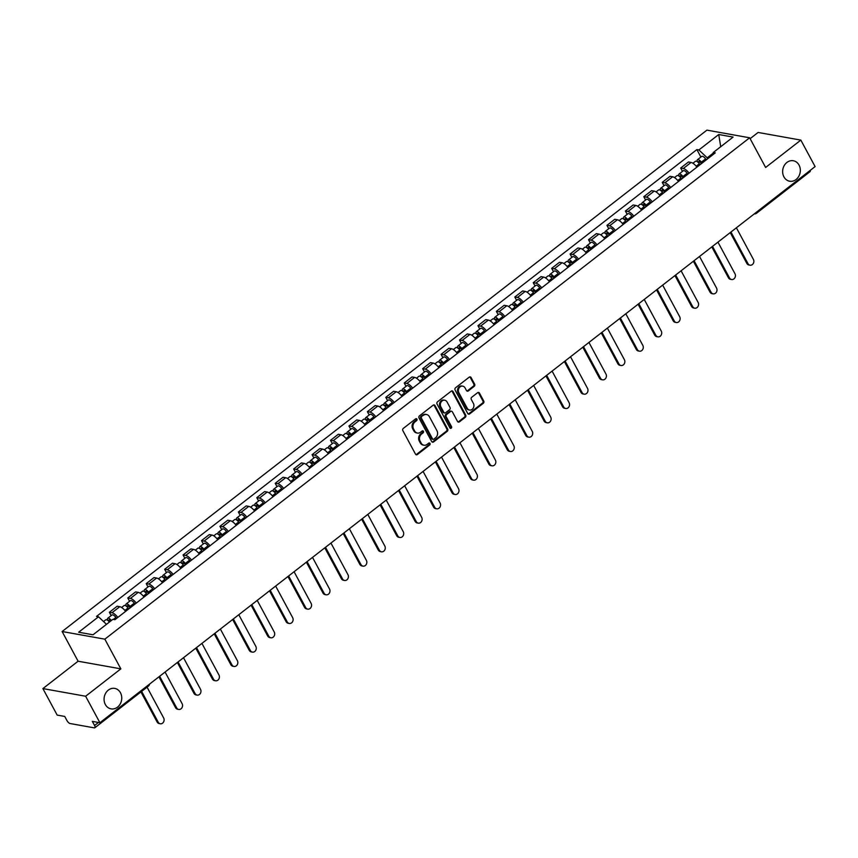 <?xml version="1.0" encoding="UTF-8"?>
<svg xmlns="http://www.w3.org/2000/svg" width="858" height="858" viewBox="0 0 858 858"><rect width="100%" height="100%" fill="white"/><g stroke="black" fill="none" stroke-linecap="round" stroke-linejoin="round"><path stroke-width="1.29" d="M416.924 419.112A1.115 0.944 100.1 0 0 415.626 418.833L403.303 428.41A1.598 1.351 100.1 0 0 402.842 430.619L415.508 454.139A1.598 1.351 100.1 0 0 417.374 454.547L429.697 444.97A1.115 0.944 100.1 0 0 428.71 443.136L427.112 444.38A5.105 4.311 100.1 0 1 423.97 445.216A5.105 4.311 100.1 0 1 421.16 443.082L420.098 441.119A5.105 4.311 100.1 0 1 421.557 434.051L423.155 432.807A1.115 0.944 100.1 0 0 422.168 430.984L420.57 432.218A5.105 4.311 100.1 0 1 417.428 433.065A5.105 4.311 100.1 0 1 414.607 430.93L413.556 428.968A5.105 4.311 100.1 0 1 415.015 421.9L416.613 420.656A1.115 0.944 100.1 0 0 416.924 419.112M417.428 433.065L416.57 432.915A5.105 4.311 100.1 0 1 413.76 430.77L412.698 428.807A5.105 4.311 100.1 0 1 414.157 421.739L415.755 420.506A1.115 0.944 100.1 0 0 415.862 418.693M415.98 454.654A1.598 1.351 100.1 0 0 416.527 454.397L428.839 444.809A1.115 0.944 100.1 0 0 428.946 442.996M423.97 445.216L423.112 445.066A5.105 4.311 100.1 0 1 420.302 442.932L419.24 440.969A5.105 4.311 100.1 0 1 420.699 433.901L422.297 432.657A1.115 0.944 100.1 0 0 422.404 430.845M783.922 176.866A10.403 8.794 100.1 0 0 789.65 181.22A10.403 8.794 100.1 0 0 798.701 176.469A10.403 8.794 100.1 0 0 799.045 165.101A10.403 8.794 100.1 0 0 793.318 160.746A10.403 8.794 100.1 0 0 784.266 165.497A10.403 8.794 100.1 0 0 783.922 176.866M105.341 704.515A10.403 8.794 100.1 0 0 111.079 708.869A10.403 8.794 100.1 0 0 120.12 704.128A10.403 8.794 100.1 0 0 120.463 692.76A10.403 8.794 100.1 0 0 114.736 688.406A10.403 8.794 100.1 0 0 105.695 693.157A10.403 8.794 100.1 0 0 105.341 704.515M474.184 386.357A1.598 1.351 100.1 0 0 474.646 384.148L471.085 377.552A1.598 1.351 100.1 0 0 469.229 377.145L455.544 387.784A1.598 1.351 100.1 0 0 455.083 389.993L467.749 413.524A1.598 1.351 100.1 0 0 469.616 413.921L483.301 403.281A1.598 1.351 100.1 0 0 483.751 401.072L479.461 393.103A1.598 1.351 100.1 0 0 477.595 392.696L471.739 397.254A1.598 1.351 100.1 0 0 471.289 399.463L473.412 403.41A4.269 3.604 100.1 0 1 473.273 408.076A4.269 3.604 100.1 0 1 469.562 410.027A4.269 3.604 100.1 0 1 467.213 408.236L458.869 392.75A4.269 3.604 100.1 0 1 459.019 388.095A4.269 3.604 100.1 0 1 462.73 386.143A4.269 3.604 100.1 0 1 465.079 387.923L466.462 390.508A1.598 1.351 100.1 0 0 468.329 390.916L474.184 386.357L473.326 386.207A1.598 1.351 100.1 0 0 473.788 383.998L470.238 377.402A1.598 1.351 100.1 0 0 469.766 376.887M120.839 668.854L78.099 661.218L42.9 688.588L85.628 696.235L120.839 668.854L104.848 639.167L749.645 137.784L765.626 167.471L800.836 140.101L815.1 166.591L99.903 722.726L92.332 721.374L94.562 725.503L98.456 722.468M85.628 696.235L99.903 722.726M435.027 405.598A1.598 1.351 100.1 0 0 433.161 405.191L419.476 415.83A1.598 1.351 100.1 0 0 419.026 418.039L431.692 441.559A1.598 1.351 100.1 0 0 433.547 441.967L447.233 431.327A1.598 1.351 100.1 0 0 447.694 429.118L435.027 405.598L434.169 405.437A1.598 1.351 100.1 0 0 433.708 404.933M437.505 401.812L451.19 391.173A1.598 1.351 100.1 0 1 453.056 391.57L465.722 415.1A1.598 1.351 100.1 0 1 465.272 417.31L459.416 421.857A1.598 1.351 100.1 0 1 457.55 421.46L452.413 411.915A1.598 1.351 100.1 0 0 450.547 411.508L446.664 414.532A1.598 1.351 100.1 0 0 446.203 416.741L451.555 426.673A1.115 0.944 100.1 0 1 449.935 427.938L437.054 404.021A1.598 1.351 100.1 0 1 437.505 401.812M42.9 688.588L57.164 715.089L64.725 716.441L66.956 720.57A3.25 1.266 -127.9 0 0 70.099 723.53L94.283 727.863A3.25 1.266 -127.9 0 0 94.841 727.766A3.25 1.266 -127.9 0 0 94.562 725.503M78.099 661.218L62.119 631.52L706.906 130.137L749.645 137.784M800.836 140.101L758.097 132.454L750.117 138.664M810.188 170.41A3.25 1.266 52.1 0 1 810.049 171.632L756.531 213.245A3.25 1.266 -127.9 0 0 756.67 212.023M125.622 611.368A7.475 2.906 -127.9 0 0 119.766 606.692L111.969 612.751A7.475 2.906 52.1 0 1 117.825 617.428M111.969 612.751L109.363 612.29L111.154 615.626M119.766 606.692L117.16 606.231L109.363 612.29M129.579 601.286L127.788 597.962L130.395 598.423A7.475 2.906 52.1 0 1 136.25 603.099M144.047 597.039A7.475 2.906 -127.9 0 0 138.192 592.363L135.585 591.902L127.788 597.962M148.016 586.958L146.225 583.633L148.831 584.094A7.475 2.906 52.1 0 1 154.676 588.77M162.473 582.711A7.475 2.906 -127.9 0 0 156.628 578.035L154.022 577.563L146.225 583.633M166.441 572.629L164.65 569.294L167.256 569.766A7.475 2.906 52.1 0 1 173.112 574.442M180.909 568.382A7.475 2.906 -127.9 0 0 175.053 563.706L172.447 563.234L164.65 569.294M184.867 558.301L183.076 554.965L185.682 555.437A7.475 2.906 52.1 0 1 191.538 560.113M199.335 554.043A7.475 2.906 -127.9 0 0 193.479 549.367L190.873 548.905L183.076 554.965M203.303 543.972L201.512 540.637L204.118 541.108A7.475 2.906 52.1 0 1 209.963 545.785M217.76 539.714A7.475 2.906 -127.9 0 0 211.915 535.038L209.309 534.577L201.512 540.637M221.729 529.633L219.938 526.308L222.544 526.769A7.475 2.906 52.1 0 1 228.4 531.445M236.197 525.386A7.475 2.906 -127.9 0 0 230.341 520.709L227.735 520.248L219.938 526.308M240.154 515.304L238.363 511.979L240.969 512.441A7.475 2.906 52.1 0 1 246.825 517.117M254.622 511.057A7.475 2.906 -127.9 0 0 248.766 506.381L246.16 505.909L238.363 511.979M258.59 500.975L256.799 497.651L259.406 498.112A7.475 2.906 52.1 0 1 265.251 502.788M273.048 496.728A7.475 2.906 -127.9 0 0 267.203 492.052L264.596 491.58L256.799 497.651M277.016 486.647L275.225 483.311L277.831 483.783A7.475 2.906 52.1 0 1 283.687 488.459M291.484 482.4A7.475 2.906 -127.9 0 0 285.628 477.724L283.022 477.252L275.225 483.311M295.452 472.318L293.651 468.983L296.257 469.455A7.475 2.906 52.1 0 1 302.113 474.131M309.91 468.06A7.475 2.906 -127.9 0 0 304.054 463.384L301.448 462.923L293.651 468.983M313.878 457.99L312.087 454.654L314.693 455.126A7.475 2.906 52.1 0 1 320.538 459.791M328.335 453.732A7.475 2.906 -127.9 0 0 322.49 449.056L319.884 448.595L312.087 454.654M332.303 443.65L330.512 440.326L333.119 440.787A7.475 2.906 52.1 0 1 338.974 445.463M346.771 439.403A7.475 2.906 -127.9 0 0 340.916 434.727L338.309 434.266L330.512 440.326M350.74 429.322L348.938 425.997L351.544 426.458A7.475 2.906 52.1 0 1 357.4 431.134M365.197 425.075A7.475 2.906 -127.9 0 0 359.341 420.399L356.735 419.927L348.938 425.997M369.165 414.993L367.374 411.668L369.98 412.13A7.475 2.906 52.1 0 1 375.836 416.806M383.623 410.746A7.475 2.906 -127.9 0 0 377.777 406.07L375.171 405.598L367.374 411.668M387.591 400.665L385.8 397.329L388.406 397.801A7.475 2.906 52.1 0 1 394.262 402.477M402.059 396.407A7.475 2.906 -127.9 0 0 396.203 391.741L393.597 391.269L385.8 397.329M406.027 386.336L404.225 383L406.831 383.472A7.475 2.906 52.1 0 1 412.687 388.148M420.484 382.078A7.475 2.906 -127.9 0 0 414.629 377.402L412.022 376.941L404.225 383M424.453 372.007L422.662 368.672L425.268 369.144A7.475 2.906 52.1 0 1 431.124 373.809M438.921 367.75A7.475 2.906 -127.9 0 0 433.065 363.073L430.459 362.612L422.662 368.672M442.878 357.668L441.087 354.343L443.693 354.804A7.475 2.906 52.1 0 1 449.549 359.481M457.346 353.421A7.475 2.906 -127.9 0 0 451.49 348.745L448.884 348.284L441.087 354.343M461.314 343.339L459.523 340.015L462.13 340.476A7.475 2.906 52.1 0 1 467.975 345.152M475.772 339.092A7.475 2.906 -127.9 0 0 469.927 334.416L467.31 333.944L459.523 340.015M479.74 329.011L477.949 325.686L480.555 326.147A7.475 2.906 52.1 0 1 486.411 330.823M494.208 324.764A7.475 2.906 -127.9 0 0 488.352 320.088L485.746 319.616L477.949 325.686M498.166 314.682L496.374 311.347L498.981 311.819A7.475 2.906 52.1 0 1 504.836 316.495M512.634 310.424A7.475 2.906 -127.9 0 0 506.778 305.759L504.172 305.287L496.374 311.347M516.602 300.354L514.811 297.018L517.417 297.49A7.475 2.906 52.1 0 1 523.262 302.166M531.059 296.096A7.475 2.906 -127.9 0 0 525.214 291.42L522.608 290.959L514.811 297.018M535.027 286.014L533.236 282.69L535.842 283.151A7.475 2.906 52.1 0 1 541.698 287.827M549.495 281.767A7.475 2.906 -127.9 0 0 543.64 277.091L541.033 276.63L533.236 282.69M553.453 271.686L551.662 268.361L554.268 268.822A7.475 2.906 52.1 0 1 560.124 273.498M567.921 267.439A7.475 2.906 -127.9 0 0 562.065 262.762L559.459 262.301L551.662 268.361M571.889 257.357L570.098 254.032L572.704 254.494A7.475 2.906 52.1 0 1 578.549 259.17M586.346 253.11A7.475 2.906 -127.9 0 0 580.501 248.434L577.895 247.962L570.098 254.032M590.315 243.029L588.524 239.693L591.13 240.165A7.475 2.906 52.1 0 1 596.986 244.841M604.783 238.781A7.475 2.906 -127.9 0 0 598.927 234.105L596.321 233.633L588.524 239.693M608.751 228.7L606.949 225.364L609.555 225.836A7.475 2.906 52.1 0 1 615.411 230.512M623.208 224.442A7.475 2.906 -127.9 0 0 617.352 219.766L614.746 219.305L606.949 225.364M627.177 214.371L625.385 211.036L627.992 211.508A7.475 2.906 52.1 0 1 633.837 216.184M641.634 210.113A7.475 2.906 -127.9 0 0 635.789 205.437L633.183 204.976L625.385 211.036M645.602 200.032L643.811 196.707L646.417 197.168A7.475 2.906 52.1 0 1 652.273 201.844M660.07 195.785A7.475 2.906 -127.9 0 0 654.214 191.109L651.608 190.648L643.811 196.707M664.038 185.703L662.237 182.379L664.843 182.84A7.475 2.906 52.1 0 1 670.699 187.516M678.496 181.456A7.475 2.906 -127.9 0 0 672.64 176.78L670.034 176.308L662.237 182.379M682.464 171.375L680.673 168.05L683.279 168.511A7.475 2.906 52.1 0 1 689.124 173.187M696.921 167.128A7.475 2.906 -127.9 0 0 691.076 162.452L688.47 161.98L680.673 168.05M713.17 153.185L707.217 157.818L698.884 149.946L718.736 134.513L733.086 137.087L713.245 152.52L715.25 152.874L114.886 619.712L112.87 619.358L93.029 634.791L78.668 632.217L98.509 616.795L106.489 624.324M698.884 149.946L696.878 149.592L96.504 616.43L98.509 616.795M104.848 639.167L62.119 631.52M707.217 157.818L707.711 158.741M700.889 157.046L696.878 149.592M713.245 152.52L712.998 154.633M720.709 146.707L718.736 134.513M432.153 442.074A1.598 1.351 100.1 0 0 432.7 441.816L446.385 431.177A1.598 1.351 100.1 0 0 446.836 428.968L434.169 405.437M421.739 416.666A1.115 0.944 100.1 0 0 421.417 418.211L432.539 438.867A1.115 0.944 100.1 0 0 433.848 439.146L435.521 437.837A5.105 4.311 100.1 0 0 436.979 430.77L429.386 416.656A5.105 4.311 100.1 0 0 426.576 414.521A5.105 4.311 100.1 0 0 423.423 415.358L420.881 416.516A1.115 0.944 100.1 0 0 420.57 418.06L421.417 418.211M433.151 439.328L432.303 439.178A1.115 0.944 100.1 0 1 431.681 438.706L420.57 418.06M426.576 414.521L425.718 414.36A5.105 4.311 100.1 0 0 422.565 415.208L423.423 415.358M420.881 416.516L422.565 415.208M458.011 421.964A1.598 1.351 100.1 0 0 458.558 421.707L464.414 417.16A1.598 1.351 100.1 0 0 464.864 414.95L452.198 391.42A1.598 1.351 100.1 0 0 451.737 390.916M451.533 411.25L450.675 411.089A1.598 1.351 100.1 0 0 449.689 411.357L445.806 414.382A1.598 1.351 100.1 0 0 445.356 416.591L450.697 426.523L451.555 426.673M450.139 428.206A1.115 0.944 100.1 0 0 450.697 426.523M447.082 402.016A4.269 3.604 100.1 0 0 444.734 400.225A4.269 3.604 100.1 0 0 441.023 402.177A4.269 3.604 100.1 0 0 440.873 406.842L443.811 412.29A1.598 1.351 100.1 0 0 445.677 412.698L449.56 409.684A1.598 1.351 100.1 0 0 450.021 407.475L447.082 402.016M444.734 400.225L443.876 400.075A4.269 3.604 100.1 0 0 440.165 402.027A4.269 3.604 100.1 0 0 440.025 406.681L440.873 406.842M444.691 412.966L443.843 412.805A1.598 1.351 100.1 0 1 442.964 412.14L440.025 406.681M466.934 391.023A1.598 1.351 100.1 0 0 467.471 390.765L473.326 386.207M462.73 386.143L461.872 385.993A4.269 3.604 100.1 0 0 458.161 387.934A4.269 3.604 100.1 0 0 458.022 392.599L458.869 392.75M469.562 410.027L468.704 409.877A4.269 3.604 100.1 0 1 466.355 408.086L458.022 392.599M468.221 414.028A1.598 1.351 100.1 0 0 468.758 413.771L482.443 403.131A1.598 1.351 100.1 0 0 482.904 400.922L478.603 392.953A1.598 1.351 100.1 0 0 478.142 392.449M110.779 620.988A1.952 0.761 -127.9 0 0 109.009 619.959A1.952 0.761 -127.9 0 0 109.18 621.321L108.698 621.235M116.581 618.393L115.884 617.438A4.065 1.587 -127.9 0 0 111.969 614.982L107.722 618.296A4.065 1.587 -127.9 0 0 107.722 620.377M111.422 620.484A4.065 1.587 -127.9 0 0 107.722 618.296M108.955 621.492L110.285 620.463M141.634 691.387L158.226 722.211A3.732 3.164 100.1 0 0 160.285 723.777A3.732 3.164 100.1 0 0 163.535 722.061A3.732 3.164 100.1 0 0 163.663 717.985L147.061 687.161M109.416 622.05A4.065 1.587 -127.9 0 0 105.706 619.851L103.539 621.535M160.285 723.777L159.18 723.573A3.732 3.164 -79.9 0 1 157.121 722.007L140.927 691.934M130.105 607.882L129.322 606.81A1.952 0.761 -127.9 0 0 127.445 605.63A1.952 0.761 -127.9 0 0 127.617 606.981L127.134 606.896M130.759 607.367L130.051 606.413A4.065 1.587 -127.9 0 0 126.147 603.968A4.065 1.587 -127.9 0 0 126.147 606.048M135.006 604.064L134.309 603.11A4.065 1.587 -127.9 0 0 130.395 600.654L126.147 603.968M127.381 607.164L128.711 606.134M159.642 676.276L176.662 707.871A3.732 3.164 100.1 0 0 178.721 709.437A3.732 3.164 100.1 0 0 181.971 707.732A3.732 3.164 100.1 0 0 182.089 703.646L165.079 672.05M128.754 608.933L128.046 607.979A4.065 1.587 -127.9 0 0 124.142 605.523L121.611 607.485M178.721 709.437L177.606 709.244A3.732 3.164 -79.9 0 1 175.547 707.678L158.934 676.823M148.531 593.543L147.748 592.481A1.952 0.761 -127.9 0 0 145.871 591.301A1.952 0.761 -127.9 0 0 146.042 592.653L145.56 592.567M149.185 593.039L148.488 592.084A4.065 1.587 -127.9 0 0 144.573 589.628A4.065 1.587 -127.9 0 0 144.584 591.709M153.443 589.736L152.735 588.781A4.065 1.587 -127.9 0 0 148.831 586.325L144.573 589.628M145.806 592.835L147.147 591.795M178.067 661.947L195.088 693.543A3.732 3.164 100.1 0 0 197.147 695.109A3.732 3.164 100.1 0 0 200.397 693.403A3.732 3.164 100.1 0 0 200.525 689.317L183.505 657.721M147.179 594.605L146.471 593.65A4.065 1.587 -127.9 0 0 142.567 591.194L140.047 593.157M197.147 695.109L196.032 694.916A3.732 3.164 -79.9 0 1 193.972 693.35L177.359 662.494M166.967 579.214L166.173 578.153A1.952 0.761 -127.9 0 0 164.296 576.973A1.952 0.761 -127.9 0 0 164.468 578.324L163.985 578.238M167.621 578.71L166.913 577.756A4.065 1.587 -127.9 0 0 163.009 575.3A4.065 1.587 -127.9 0 0 163.009 577.38M171.868 575.407L171.171 574.452A4.065 1.587 -127.9 0 0 167.256 571.996L163.009 575.3M164.243 578.506L165.573 577.466M196.503 647.618L213.513 679.214A3.732 3.164 100.1 0 0 215.572 680.78A3.732 3.164 100.1 0 0 218.822 679.075A3.732 3.164 100.1 0 0 218.951 674.989L201.93 643.393M165.605 580.276L164.908 579.322A4.065 1.587 -127.9 0 0 160.993 576.866L158.473 578.828M215.572 680.78L214.468 680.587A3.732 3.164 -79.9 0 1 212.409 679.021L195.796 648.165M185.392 564.886L184.609 563.813A1.952 0.761 -127.9 0 0 182.733 562.634A1.952 0.761 -127.9 0 0 182.904 563.996L182.422 563.91M186.047 564.382L185.339 563.427A4.065 1.587 -127.9 0 0 181.435 560.971A4.065 1.587 -127.9 0 0 181.446 563.052M190.294 561.078L189.597 560.124A4.065 1.587 -127.9 0 0 185.682 557.668L181.435 560.971M182.668 564.178L183.998 563.138M214.929 633.279L231.95 664.886A3.732 3.164 100.1 0 0 234.009 666.452A3.732 3.164 100.1 0 0 237.258 664.746A3.732 3.164 100.1 0 0 237.376 660.66L220.367 629.053M184.041 565.948L183.333 564.993A4.065 1.587 -127.9 0 0 179.429 562.537L176.898 564.5M234.009 666.452L232.893 666.248A3.732 3.164 -79.9 0 1 230.834 664.682L214.221 633.837M203.829 550.557L203.035 549.485A1.952 0.761 -127.9 0 0 201.158 548.305A1.952 0.761 -127.9 0 0 201.33 549.667L200.847 549.581M204.472 550.053L203.775 549.099A4.065 1.587 -127.9 0 0 199.86 546.643A4.065 1.587 -127.9 0 0 199.871 548.723M208.73 546.739L208.022 545.785A4.065 1.587 -127.9 0 0 204.118 543.329L199.86 546.643M201.104 549.849L202.434 548.809M233.355 618.95L250.375 650.557A3.732 3.164 100.1 0 0 252.434 652.123A3.732 3.164 100.1 0 0 255.684 650.418A3.732 3.164 100.1 0 0 255.813 646.331L238.792 614.725M202.467 551.608L201.759 550.654A4.065 1.587 -127.9 0 0 197.855 548.198L195.334 550.16M252.434 652.123L251.319 651.919A3.732 3.164 -79.9 0 1 249.26 650.353L232.647 619.497M222.254 536.229L221.461 535.156A1.952 0.761 -127.9 0 0 219.594 533.976A1.952 0.761 -127.9 0 0 219.766 535.338L219.273 535.253M222.908 535.724L222.201 534.77A4.065 1.587 -127.9 0 0 218.297 532.314A4.065 1.587 -127.9 0 0 218.297 534.395M227.156 532.41L226.458 531.456A4.065 1.587 -127.9 0 0 222.544 529L218.297 532.314M219.53 535.51L220.86 534.48M251.791 604.622L268.801 636.228A3.732 3.164 100.1 0 0 270.86 637.794A3.732 3.164 100.1 0 0 274.11 636.078A3.732 3.164 100.1 0 0 274.238 632.003L257.228 600.396M220.892 537.28L220.195 536.325A4.065 1.587 -127.9 0 0 216.28 533.869L213.76 535.832M270.86 637.794L269.755 637.591A3.732 3.164 -79.9 0 1 267.696 636.025L251.083 605.169M240.68 521.9L239.897 520.827A1.952 0.761 -127.9 0 0 238.02 519.648A1.952 0.761 -127.9 0 0 238.192 520.999L237.709 520.913M241.334 521.385L240.626 520.431A4.065 1.587 -127.9 0 0 236.722 517.975A4.065 1.587 -127.9 0 0 236.733 520.055M245.581 518.082L244.884 517.127A4.065 1.587 -127.9 0 0 240.98 514.671L236.722 517.975M237.956 521.181L239.285 520.152M270.216 590.293L287.237 621.889A3.732 3.164 100.1 0 0 289.296 623.455A3.732 3.164 100.1 0 0 292.546 621.75A3.732 3.164 100.1 0 0 292.664 617.663L275.654 586.068M239.328 522.951L238.621 521.996A4.065 1.587 -127.9 0 0 234.717 519.54L232.186 521.503M289.296 623.455L288.181 623.262A3.732 3.164 -79.9 0 1 286.122 621.696L269.509 590.84M259.116 507.561L258.322 506.499A1.952 0.761 -127.9 0 0 256.445 505.319A1.952 0.761 -127.9 0 0 256.617 506.67L256.134 506.585M259.76 507.057L259.062 506.102A4.065 1.587 -127.9 0 0 255.148 503.646A4.065 1.587 -127.9 0 0 255.158 505.727M264.017 503.753L263.309 502.799A4.065 1.587 -127.9 0 0 259.406 500.343L255.148 503.646M256.392 506.853L257.722 505.812M288.653 575.965L305.663 607.561A3.732 3.164 100.1 0 0 307.722 609.126A3.732 3.164 100.1 0 0 310.971 607.421A3.732 3.164 100.1 0 0 311.1 603.335L294.079 571.739M257.754 508.622L257.057 507.668A4.065 1.587 -127.9 0 0 253.142 505.212L250.622 507.175M307.722 609.126L306.617 608.933A3.732 3.164 -79.9 0 1 304.558 607.367L287.945 576.512M277.542 493.232L276.759 492.16A1.952 0.761 -127.9 0 0 274.882 490.99A1.952 0.761 -127.9 0 0 275.053 492.342L274.571 492.256M278.196 492.728L277.488 491.773A4.065 1.587 -127.9 0 0 273.584 489.317A4.065 1.587 -127.9 0 0 273.584 491.398M282.443 489.425L281.746 488.47A4.065 1.587 -127.9 0 0 277.831 486.014L273.584 489.317M274.817 492.524L276.147 491.484M307.078 561.625L324.088 593.232A3.732 3.164 100.1 0 0 326.147 594.798A3.732 3.164 100.1 0 0 329.408 593.092A3.732 3.164 100.1 0 0 329.526 589.006L312.516 557.4M276.179 494.294L275.482 493.339A4.065 1.587 -127.9 0 0 271.568 490.883L269.047 492.846M326.147 594.798L325.043 594.605A3.732 3.164 -79.9 0 1 322.983 593.039L306.37 562.183M295.967 478.903L295.184 477.831A1.952 0.761 -127.9 0 0 293.307 476.651A1.952 0.761 -127.9 0 0 293.479 478.013L292.996 477.927M296.621 478.399L295.924 477.445A4.065 1.587 -127.9 0 0 292.01 474.989A4.065 1.587 -127.9 0 0 292.02 477.069M300.879 475.096L300.171 474.142A4.065 1.587 -127.9 0 0 296.267 471.685L292.01 474.989M293.243 478.196L294.584 477.155M325.504 547.297L342.524 578.903A3.732 3.164 100.1 0 0 344.584 580.469A3.732 3.164 100.1 0 0 347.833 578.764A3.732 3.164 100.1 0 0 347.962 574.678L330.941 543.071M294.616 479.954L293.908 479A4.065 1.587 -127.9 0 0 290.004 476.555L287.473 478.517M344.584 580.469L343.468 580.265A3.732 3.164 -79.9 0 1 341.409 578.7L324.796 547.854M314.403 464.575L313.61 463.502A1.952 0.761 -127.9 0 0 311.733 462.323A1.952 0.761 -127.9 0 0 311.904 463.685L311.422 463.599M315.047 464.071L314.35 463.116A4.065 1.587 -127.9 0 0 310.435 460.66A4.065 1.587 -127.9 0 0 310.446 462.741M319.305 460.757L318.597 459.802A4.065 1.587 -127.9 0 0 314.693 457.346L310.435 460.66M311.679 463.856L313.009 462.827M343.94 532.968L360.95 564.575A3.732 3.164 100.1 0 0 363.009 566.141A3.732 3.164 100.1 0 0 366.259 564.435A3.732 3.164 100.1 0 0 366.387 560.349L349.367 528.742M313.041 465.626L312.344 464.671A4.065 1.587 -127.9 0 0 308.43 462.215L305.909 464.178M363.009 566.141L361.904 565.937A3.732 3.164 -79.9 0 1 359.845 564.371L343.232 533.515M332.829 450.246L332.046 449.174A1.952 0.761 -127.9 0 0 330.169 447.994A1.952 0.761 -127.9 0 0 330.341 449.356L329.858 449.26M333.483 449.742L332.775 448.788A4.065 1.587 -127.9 0 0 328.871 446.332A4.065 1.587 -127.9 0 0 328.871 448.412M337.73 446.428L337.033 445.474A4.065 1.587 -127.9 0 0 333.119 443.018L328.871 446.332M330.105 449.528L331.435 448.498M362.366 518.64L379.386 550.246A3.732 3.164 100.1 0 0 381.445 551.812A3.732 3.164 100.1 0 0 384.695 550.096A3.732 3.164 100.1 0 0 384.813 546.02L367.803 514.414M331.467 451.297L330.77 450.343A4.065 1.587 -127.9 0 0 326.855 447.887L324.335 449.849M381.445 551.812L380.33 551.608A3.732 3.164 -79.9 0 1 378.271 550.042L361.658 519.187M351.254 435.918L350.472 434.845A1.952 0.761 -127.9 0 0 348.595 433.665A1.952 0.761 -127.9 0 0 348.766 435.017L348.284 434.931M351.909 435.403L351.212 434.448A4.065 1.587 -127.9 0 0 347.297 431.992A4.065 1.587 -127.9 0 0 347.308 434.073M356.167 432.1L355.459 431.145A4.065 1.587 -127.9 0 0 351.555 428.689L347.297 431.992M348.53 435.199L349.871 434.169M380.791 504.311L397.812 535.907A3.732 3.164 100.1 0 0 399.871 537.473A3.732 3.164 100.1 0 0 403.121 535.767A3.732 3.164 100.1 0 0 403.249 531.681L386.229 500.085M349.903 436.969L349.195 436.014A4.065 1.587 -127.9 0 0 345.291 433.558L342.76 435.521M399.871 537.473L398.756 537.28A3.732 3.164 -79.9 0 1 396.696 535.714L380.083 504.858M369.691 421.578L368.897 420.517A1.952 0.761 -127.9 0 0 367.02 419.337A1.952 0.761 -127.9 0 0 367.192 420.688L366.709 420.602M370.334 421.074L369.637 420.12A4.065 1.587 -127.9 0 0 365.723 417.664A4.065 1.587 -127.9 0 0 365.733 419.744M374.592 417.771L373.884 416.816A4.065 1.587 -127.9 0 0 369.98 414.36L365.723 417.664M366.967 420.87L368.296 419.83M399.227 489.982L416.237 521.578A3.732 3.164 100.1 0 0 418.296 523.144A3.732 3.164 100.1 0 0 421.546 521.439A3.732 3.164 100.1 0 0 421.675 517.353L404.654 485.757M368.329 422.64L367.632 421.686A4.065 1.587 -127.9 0 0 363.717 419.23L361.197 421.192M418.296 523.144L417.192 522.951A3.732 3.164 -79.9 0 1 415.133 521.385L398.52 490.529M388.116 407.25L387.333 406.177A1.952 0.761 -127.9 0 0 385.457 405.008A1.952 0.761 -127.9 0 0 385.628 406.36L385.145 406.274M388.771 406.746L388.063 405.791A4.065 1.587 -127.9 0 0 384.159 403.335A4.065 1.587 -127.9 0 0 384.159 405.416M393.018 403.442L392.321 402.488A4.065 1.587 -127.9 0 0 388.406 400.032L384.159 403.335M385.392 406.542L386.722 405.502M417.653 475.643L434.674 507.25A3.732 3.164 100.1 0 0 436.733 508.815A3.732 3.164 100.1 0 0 439.982 507.11A3.732 3.164 100.1 0 0 440.1 503.024L423.091 471.417M386.754 408.311L386.057 407.357A4.065 1.587 -127.9 0 0 382.153 404.901L379.622 406.864M436.733 508.815L435.617 508.622A3.732 3.164 -79.9 0 1 433.558 507.057L416.945 476.201M406.542 392.921L405.759 391.849A1.952 0.761 -127.9 0 0 403.882 390.669A1.952 0.761 -127.9 0 0 404.054 392.031L403.571 391.945M407.196 392.417L406.499 391.462A4.065 1.587 -127.9 0 0 402.584 389.006A4.065 1.587 -127.9 0 0 402.595 391.087M411.454 389.103L410.746 388.148A4.065 1.587 -127.9 0 0 406.842 385.703L402.584 389.006M403.818 392.213L405.158 391.173M436.079 461.314L453.099 492.921A3.732 3.164 100.1 0 0 455.158 494.487A3.732 3.164 100.1 0 0 458.408 492.782A3.732 3.164 100.1 0 0 458.537 488.695L441.516 457.089M405.191 393.972L404.483 393.018A4.065 1.587 -127.9 0 0 400.579 390.572L398.058 392.535M455.158 494.487L454.043 494.283A3.732 3.164 -79.9 0 1 451.984 492.717L435.371 461.872M424.978 378.593L424.184 377.52A1.952 0.761 -127.9 0 0 422.308 376.34A1.952 0.761 -127.9 0 0 422.479 377.702L421.997 377.617M425.622 378.088L424.924 377.134A4.065 1.587 -127.9 0 0 421.021 374.678A4.065 1.587 -127.9 0 0 421.021 376.759M429.879 374.774L429.182 373.82A4.065 1.587 -127.9 0 0 425.268 371.364L421.021 374.678M422.254 377.874L423.584 376.844M454.515 446.986L471.525 478.592A3.732 3.164 100.1 0 0 473.584 480.158A3.732 3.164 100.1 0 0 476.834 478.442A3.732 3.164 100.1 0 0 476.962 474.367L459.942 442.76M423.616 379.644L422.919 378.689A4.065 1.587 -127.9 0 0 419.004 376.233L416.484 378.196M473.584 480.158L472.479 479.954A3.732 3.164 -79.9 0 1 470.42 478.389L453.807 447.533M443.404 364.264L442.621 363.191A1.952 0.761 -127.9 0 0 440.744 362.012A1.952 0.761 -127.9 0 0 440.915 363.363L440.433 363.277M444.058 363.749L443.35 362.795A4.065 1.587 -127.9 0 0 439.446 360.349A4.065 1.587 -127.9 0 0 439.446 362.43M448.305 360.446L447.608 359.491A4.065 1.587 -127.9 0 0 443.693 357.035L439.446 360.349M440.68 363.545L442.009 362.516M472.94 432.657L489.961 464.264A3.732 3.164 100.1 0 0 492.02 465.83A3.732 3.164 100.1 0 0 495.27 464.114A3.732 3.164 100.1 0 0 495.388 460.038L478.378 428.432M442.052 365.315L441.344 364.36A4.065 1.587 -127.9 0 0 437.441 361.904L434.909 363.867M492.02 465.83L490.905 465.626A3.732 3.164 -79.9 0 1 488.846 464.06L472.232 433.204M461.829 349.925L461.046 348.863A1.952 0.761 -127.9 0 0 459.169 347.683A1.952 0.761 -127.9 0 0 459.341 349.034L458.858 348.949M462.483 349.421L461.786 348.466A4.065 1.587 -127.9 0 0 457.872 346.01A4.065 1.587 -127.9 0 0 457.882 348.091M466.741 346.117L466.033 345.163A4.065 1.587 -127.9 0 0 462.13 342.707L457.872 346.01M459.105 349.217L460.446 348.176M491.366 418.329L508.386 449.924A3.732 3.164 100.1 0 0 510.446 451.49A3.732 3.164 100.1 0 0 513.695 449.785A3.732 3.164 100.1 0 0 513.824 445.699L496.803 414.103M460.478 350.986L459.77 350.032A4.065 1.587 -127.9 0 0 455.866 347.576L453.346 349.538M510.446 451.49L509.33 451.297A3.732 3.164 -79.9 0 1 507.271 449.731L490.658 418.876M480.266 335.596L479.472 334.534A1.952 0.761 -127.9 0 0 477.595 333.354A1.952 0.761 -127.9 0 0 477.767 334.706L477.284 334.62M480.92 335.092L480.212 334.137A4.065 1.587 -127.9 0 0 476.308 331.681A4.065 1.587 -127.9 0 0 476.308 333.762M485.167 331.789L484.47 330.834A4.065 1.587 -127.9 0 0 480.555 328.378L476.308 331.681M477.541 334.888L478.871 333.848M509.802 404L526.812 435.596A3.732 3.164 100.1 0 0 528.871 437.162A3.732 3.164 100.1 0 0 532.121 435.456A3.732 3.164 100.1 0 0 532.25 431.37L515.229 399.774M478.903 336.658L478.206 335.703A4.065 1.587 -127.9 0 0 474.292 333.247L471.771 335.21M528.871 437.162L527.767 436.969A3.732 3.164 -79.9 0 1 525.707 435.403L509.094 404.547M498.691 321.267L497.908 320.195A1.952 0.761 -127.9 0 0 496.031 319.026A1.952 0.761 -127.9 0 0 496.203 320.377L495.72 320.291M499.345 320.763L498.637 319.809A4.065 1.587 -127.9 0 0 494.734 317.353A4.065 1.587 -127.9 0 0 494.744 319.433M503.592 317.46L502.895 316.505A4.065 1.587 -127.9 0 0 498.981 314.049L494.734 317.353M495.967 320.56L497.297 319.519M528.228 389.661L545.248 421.267A3.732 3.164 100.1 0 0 547.307 422.833A3.732 3.164 100.1 0 0 550.557 421.128A3.732 3.164 100.1 0 0 550.675 417.042L533.665 385.435M497.34 322.329L496.632 321.375A4.065 1.587 -127.9 0 0 492.728 318.919L490.197 320.881M547.307 422.833L546.192 422.629A3.732 3.164 -79.9 0 1 544.133 421.064L527.52 390.218M517.127 306.939L516.334 305.866A1.952 0.761 -127.9 0 0 514.457 304.687A1.952 0.761 -127.9 0 0 514.628 306.049L514.146 305.963M517.771 306.435L517.074 305.48A4.065 1.587 -127.9 0 0 513.159 303.024A4.065 1.587 -127.9 0 0 513.17 305.105M522.029 303.121L521.321 302.166A4.065 1.587 -127.9 0 0 517.417 299.721L513.159 303.024M514.403 306.231L515.733 305.191M546.653 375.332L563.674 406.939A3.732 3.164 100.1 0 0 565.733 408.505A3.732 3.164 100.1 0 0 568.983 406.799A3.732 3.164 100.1 0 0 569.111 402.713L552.091 371.106M515.765 307.99L515.057 307.035A4.065 1.587 -127.9 0 0 511.154 304.579L508.633 306.542M565.733 408.505L564.618 408.301A3.732 3.164 -79.9 0 1 562.558 406.735L545.945 375.879M535.553 292.61L534.759 291.538A1.952 0.761 -127.9 0 0 532.893 290.358A1.952 0.761 -127.9 0 0 533.054 291.72L532.571 291.634M536.207 292.106L535.499 291.152A4.065 1.587 -127.9 0 0 531.595 288.696A4.065 1.587 -127.9 0 0 531.595 290.776M540.454 288.792L539.757 287.838A4.065 1.587 -127.9 0 0 535.842 285.382L531.595 288.696M532.829 291.892L534.159 290.862M565.09 361.004L582.099 392.61A3.732 3.164 100.1 0 0 584.159 394.176A3.732 3.164 100.1 0 0 587.408 392.46A3.732 3.164 100.1 0 0 587.537 388.384L570.527 356.778M534.191 293.661L533.494 292.707A4.065 1.587 -127.9 0 0 529.579 290.251L527.059 292.213M584.159 394.176L583.054 393.972A3.732 3.164 -79.9 0 1 580.995 392.406L564.382 361.55M553.978 278.282L553.195 277.209A1.952 0.761 -127.9 0 0 551.319 276.029A1.952 0.761 -127.9 0 0 551.49 277.381L551.008 277.295M554.633 277.767L553.925 276.812A4.065 1.587 -127.9 0 0 550.021 274.367A4.065 1.587 -127.9 0 0 550.032 276.437M558.88 274.463L558.183 273.509A4.065 1.587 -127.9 0 0 554.279 271.053L550.021 274.367M551.254 277.563L552.584 276.533M583.515 346.675L600.536 378.271A3.732 3.164 100.1 0 0 602.595 379.837A3.732 3.164 100.1 0 0 605.845 378.131A3.732 3.164 100.1 0 0 605.962 374.045L588.953 342.449M552.627 279.333L551.919 278.378A4.065 1.587 -127.9 0 0 548.015 275.922L545.484 277.885M602.595 379.837L601.479 379.644A3.732 3.164 -79.9 0 1 599.42 378.078L582.807 347.222M572.415 263.942L571.621 262.88A1.952 0.761 -127.9 0 0 569.744 261.701A1.952 0.761 -127.9 0 0 569.916 263.052L569.433 262.966M573.058 263.438L572.361 262.484A4.065 1.587 -127.9 0 0 568.446 260.028A4.065 1.587 -127.9 0 0 568.457 262.108M577.316 260.135L576.608 259.18A4.065 1.587 -127.9 0 0 572.704 256.724L568.446 260.028M569.691 263.234L571.02 262.194M601.951 332.346L618.961 363.942A3.732 3.164 100.1 0 0 621.02 365.508A3.732 3.164 100.1 0 0 624.27 363.803A3.732 3.164 100.1 0 0 624.399 359.716L607.378 328.121M571.053 265.004L570.356 264.049A4.065 1.587 -127.9 0 0 566.441 261.593L563.92 263.556M621.02 365.508L619.916 365.315A3.732 3.164 -79.9 0 1 617.857 363.749L601.244 332.893M590.84 249.614L590.057 248.552A1.952 0.761 -127.9 0 0 588.18 247.372A1.952 0.761 -127.9 0 0 588.352 248.723L587.869 248.638M591.494 249.11L590.787 248.155A4.065 1.587 -127.9 0 0 586.883 245.699A4.065 1.587 -127.9 0 0 586.883 247.78M595.742 245.806L595.044 244.852A4.065 1.587 -127.9 0 0 591.13 242.396L586.883 245.699M588.116 248.906L589.446 247.865M620.377 318.007L637.387 349.614A3.732 3.164 100.1 0 0 639.446 351.179A3.732 3.164 100.1 0 0 642.706 349.474A3.732 3.164 100.1 0 0 642.824 345.388L625.814 313.781M589.478 250.675L588.781 249.721A4.065 1.587 -127.9 0 0 584.866 247.265L582.346 249.228M639.446 351.179L638.341 350.986A3.732 3.164 -79.9 0 1 636.282 349.421L619.669 318.565M609.266 235.285L608.483 234.213A1.952 0.761 -127.9 0 0 606.606 233.033A1.952 0.761 -127.9 0 0 606.778 234.395L606.295 234.309M609.92 234.781L609.212 233.826A4.065 1.587 -127.9 0 0 605.308 231.37A4.065 1.587 -127.9 0 0 605.319 233.451M614.178 231.478L613.47 230.523A4.065 1.587 -127.9 0 0 609.566 228.067L605.308 231.37M606.542 234.577L607.882 233.537M638.802 303.678L655.823 335.285A3.732 3.164 100.1 0 0 657.882 336.851A3.732 3.164 100.1 0 0 661.132 335.146A3.732 3.164 100.1 0 0 661.261 331.059L644.24 299.453M607.914 236.336L607.207 235.392A4.065 1.587 -127.9 0 0 603.303 232.936L600.772 234.899M657.882 336.851L656.767 336.647A3.732 3.164 -79.9 0 1 654.708 335.081L638.095 304.236M627.702 220.956L626.908 219.884A1.952 0.761 -127.9 0 0 625.032 218.704A1.952 0.761 -127.9 0 0 625.203 220.066L624.721 219.98M628.346 220.452L627.648 219.498A4.065 1.587 -127.9 0 0 623.734 217.042A4.065 1.587 -127.9 0 0 623.745 219.122M632.603 217.138L631.896 216.184A4.065 1.587 -127.9 0 0 627.992 213.728L623.734 217.042M624.978 220.249L626.308 219.208M657.239 289.35L674.249 320.956A3.732 3.164 100.1 0 0 676.308 322.522A3.732 3.164 100.1 0 0 679.557 320.817A3.732 3.164 100.1 0 0 679.686 316.731L662.666 285.124M626.34 222.007L625.643 221.053A4.065 1.587 -127.9 0 0 621.728 218.597L619.208 220.56M676.308 322.522L675.203 322.318A3.732 3.164 -79.9 0 1 673.144 320.753L656.531 289.897M646.128 206.628L645.345 205.555A1.952 0.761 -127.9 0 0 643.468 204.376A1.952 0.761 -127.9 0 0 643.639 205.738L643.157 205.641M646.782 206.124L646.074 205.169A4.065 1.587 -127.9 0 0 642.17 202.713A4.065 1.587 -127.9 0 0 642.17 204.794M651.029 202.81L650.332 201.855A4.065 1.587 -127.9 0 0 646.417 199.399L642.17 202.713M643.403 205.909L644.733 204.88M675.664 275.021L692.685 306.628A3.732 3.164 100.1 0 0 694.744 308.194A3.732 3.164 100.1 0 0 697.994 306.478A3.732 3.164 100.1 0 0 698.112 302.402L681.102 270.796M644.766 207.679L644.068 206.724A4.065 1.587 -127.9 0 0 640.154 204.268L637.633 206.231M694.744 308.194L693.629 307.99A3.732 3.164 -79.9 0 1 691.569 306.424L674.956 275.568M664.553 192.299L663.77 191.227A1.952 0.761 -127.9 0 0 661.893 190.047A1.952 0.761 -127.9 0 0 662.065 191.398L661.582 191.313M665.207 191.784L664.51 190.83A4.065 1.587 -127.9 0 0 660.596 188.374A4.065 1.587 -127.9 0 0 660.606 190.455M669.465 188.481L668.757 187.527A4.065 1.587 -127.9 0 0 664.853 185.071L660.596 188.374M661.829 191.581L663.17 190.551M694.09 260.693L711.11 292.288A3.732 3.164 100.1 0 0 713.17 293.854A3.732 3.164 100.1 0 0 716.419 292.149A3.732 3.164 100.1 0 0 716.548 288.063L699.527 256.467M663.202 193.35L662.494 192.396A4.065 1.587 -127.9 0 0 658.59 189.94L656.059 191.902M713.17 293.854L712.054 293.661A3.732 3.164 -79.9 0 1 709.995 292.095L693.382 261.24M682.989 177.96L682.196 176.898A1.952 0.761 -127.9 0 0 680.319 175.718A1.952 0.761 -127.9 0 0 680.491 177.07L680.008 176.984M683.633 177.456L682.936 176.501A4.065 1.587 -127.9 0 0 679.021 174.045A4.065 1.587 -127.9 0 0 679.032 176.126M687.891 174.153L687.183 173.198A4.065 1.587 -127.9 0 0 683.279 170.742L679.021 174.045M680.265 177.252L681.595 176.212M712.526 246.364L729.536 277.96A3.732 3.164 100.1 0 0 731.595 279.526A3.732 3.164 100.1 0 0 734.845 277.82A3.732 3.164 100.1 0 0 734.974 273.734L717.953 242.138M681.627 179.022L680.93 178.067A4.065 1.587 -127.9 0 0 677.016 175.611L674.495 177.574M731.595 279.526L730.49 279.333A3.732 3.164 -79.9 0 1 728.431 277.767L711.818 246.911M701.415 163.631L700.632 162.559A1.952 0.761 -127.9 0 0 698.755 161.39A1.952 0.761 -127.9 0 0 698.927 162.741L698.444 162.655M702.069 163.127L701.361 162.173A4.065 1.587 -127.9 0 0 697.457 159.717A4.065 1.587 -127.9 0 0 697.457 161.797M706.316 159.824L705.619 158.869A4.065 1.587 -127.9 0 0 701.705 156.413L697.457 159.717M698.691 162.923L700.021 161.883M730.952 232.025L747.972 263.631A3.732 3.164 100.1 0 0 750.031 265.197A3.732 3.164 100.1 0 0 753.281 263.492A3.732 3.164 100.1 0 0 753.399 259.406L736.389 227.799M700.053 164.693L699.356 163.739A4.065 1.587 -127.9 0 0 695.452 161.283L692.921 163.245M750.031 265.197L748.916 265.004A3.732 3.164 -79.9 0 1 746.857 263.438L730.244 232.582M672.64 176.78L664.843 182.84M654.214 191.109L646.417 197.168M635.789 205.437L627.992 211.508M617.352 219.766L609.555 225.836M598.927 234.105L591.13 240.165M580.501 248.434L572.704 254.494M562.065 262.762L554.268 268.822M543.64 277.091L535.842 283.151M525.214 291.42L517.417 297.49M506.778 305.759L498.981 311.819M488.352 320.088L480.555 326.147M469.927 334.416L462.13 340.476M451.49 348.745L443.693 354.804M433.065 363.073L425.268 369.144M414.629 377.402L406.831 383.472M396.203 391.741L388.406 397.801M377.777 406.07L369.98 412.13M359.341 420.399L351.544 426.458M340.916 434.727L333.119 440.787M322.49 449.056L314.693 455.126M304.054 463.384L296.257 469.455M285.628 477.724L277.831 483.783M267.203 492.052L259.406 498.112M248.766 506.381L240.969 512.441M230.341 520.709L222.544 526.769M211.915 535.038L204.118 541.108M193.479 549.367L185.682 555.437M175.053 563.706L167.256 569.766M156.628 578.035L148.831 584.094M138.192 592.363L130.395 598.423M691.076 162.452L683.279 168.511M149.571 684.105A3.25 3.25 0 0 1 148.359 686.153A3.25 1.266 -127.9 0 0 148.509 684.931M414.157 421.739L415.015 421.9M412.698 428.807L413.556 428.968M413.76 430.77L414.607 430.93M422.297 432.657L423.155 432.807M420.699 433.901L421.557 434.051M419.24 440.969L420.098 441.119M420.302 442.932L421.16 443.082M428.839 444.809L429.697 444.97M416.527 454.397L417.374 454.547M415.755 420.506L416.613 420.656M446.836 428.968L447.694 429.118M446.385 431.177L447.233 431.327M432.7 441.816L433.547 441.967M431.681 438.706L432.539 438.867M452.198 391.42L453.056 391.57M464.864 414.95L465.722 415.1M464.414 417.16L465.272 417.31M458.558 421.707L459.416 421.857M449.689 411.357L450.547 411.508M445.806 414.382L446.664 414.532M445.356 416.591L446.203 416.741M442.964 412.14L443.811 412.29M467.471 390.765L468.329 390.916M466.355 408.086L467.213 408.236M478.603 392.953L479.461 393.103M482.904 400.922L483.751 401.072M482.443 403.131L483.301 403.281M468.758 413.771L469.616 413.921M470.238 377.402L471.085 377.552M473.788 383.998L474.646 384.148M113.31 619.433L115.884 617.438M157.121 722.007L158.226 722.211M130.051 606.413L134.309 603.11M124.882 610.446L128.046 607.979M175.547 707.678L176.662 707.871M148.488 592.084L152.735 588.781M143.307 596.106L146.471 593.65M193.972 693.35L195.088 693.543M166.913 577.756L171.171 574.452M161.744 581.778L164.908 579.322M212.409 679.021L213.513 679.214M185.339 563.427L189.597 560.124M180.169 567.449L183.333 564.993M230.834 664.682L231.95 664.886M203.775 549.099L208.022 545.785M198.595 553.12L201.759 550.654M249.26 650.353L250.375 650.557M222.201 534.77L226.458 531.456M217.031 538.792L220.195 536.325M267.696 636.025L268.801 636.228M240.626 520.431L244.884 517.127M235.457 524.452L238.621 521.996M286.122 621.696L287.237 621.889M259.062 506.102L263.309 502.799M253.882 510.124L257.057 507.668M304.558 607.367L305.663 607.561M277.488 491.773L281.746 488.47M272.318 495.795L275.482 493.339M322.983 593.039L324.088 593.232M295.924 477.445L300.171 474.142M290.744 481.467L293.908 479M341.409 578.7L342.524 578.903M314.35 463.116L318.597 459.802M309.18 467.138L312.344 464.671M359.845 564.371L360.95 564.575M332.775 448.788L337.033 445.474M327.606 452.81L330.77 450.343M378.271 550.042L379.386 550.246M351.212 434.448L355.459 431.145M346.031 438.47L349.195 436.014M396.696 535.714L397.812 535.907M369.637 420.12L373.884 416.816M364.468 424.142L367.632 421.686M415.133 521.385L416.237 521.578M388.063 405.791L392.321 402.488M382.893 409.813L386.057 407.357M433.558 507.057L434.674 507.25M406.499 391.462L410.746 388.148M401.319 395.484L404.483 393.018M451.984 492.717L453.099 492.921M424.924 377.134L429.182 373.82M419.755 381.156L422.919 378.689M470.42 478.389L471.525 478.592M443.35 362.795L447.608 359.491M438.181 366.827L441.344 364.36M488.846 464.06L489.961 464.264M461.786 348.466L466.033 345.163M456.606 352.488L459.77 350.032M507.271 449.731L508.386 449.924M480.212 334.137L484.47 330.834M475.042 338.159L478.206 335.703M525.707 435.403L526.812 435.596M498.637 319.809L502.895 316.505M493.468 323.831L496.632 321.375M544.133 421.064L545.248 421.267M517.074 305.48L521.321 302.166M511.894 309.502L515.057 307.035M562.558 406.735L563.674 406.939M535.499 291.152L539.757 287.838M530.33 295.173L533.494 292.707M580.995 392.406L582.099 392.61M553.925 276.812L558.183 273.509M548.755 280.834L551.919 278.378M599.42 378.078L600.536 378.271M572.361 262.484L576.608 259.18M567.181 266.506L570.356 264.049M617.857 363.749L618.961 363.942M590.787 248.155L595.044 244.852M585.617 252.177L588.781 249.721M636.282 349.421L637.387 349.614M609.212 233.826L613.47 230.523M604.043 237.848L607.207 235.392M654.708 335.081L655.823 335.285M627.648 219.498L631.896 216.184M622.479 223.52L625.643 221.053M673.144 320.753L674.249 320.956M646.074 205.169L650.332 201.855M640.905 209.191L644.068 206.724M691.569 306.424L692.685 306.628M664.51 190.83L668.757 187.527M659.33 194.852L662.494 192.396M709.995 292.095L711.11 292.288M682.936 176.501L687.183 173.198M677.766 180.523L680.93 178.067M728.431 277.767L729.536 277.96M701.361 162.173L705.619 158.869M696.192 166.195L699.356 163.739M746.857 263.438L747.972 263.631M754.246 213.921A3.25 3.25 0 0 0 756.531 213.245M148.359 686.153L94.841 727.766"/></g></svg>

